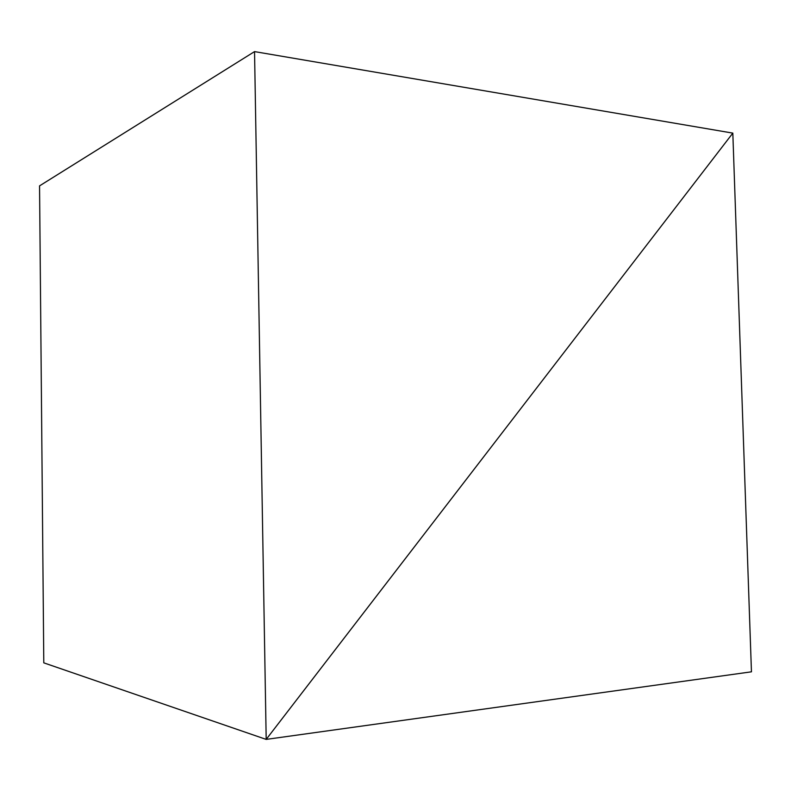 <?xml version="1.0" encoding="UTF-8"?>
<svg xmlns="http://www.w3.org/2000/svg" width="791" height="791" viewBox="0 0 791 791"><rect width="100%" height="100%" fill="white"/><g stroke="black" fill="none" stroke-linecap="round" stroke-linejoin="round"><path stroke-width="1.19" d="M254.544 51.603L266.191 739.397L43.792 662.848L39.55 185.875L254.544 51.603L732.822 133.115L266.191 739.397L751.45 671.816L732.822 133.115L266.191 739.397L43.792 662.848"/></g></svg>
